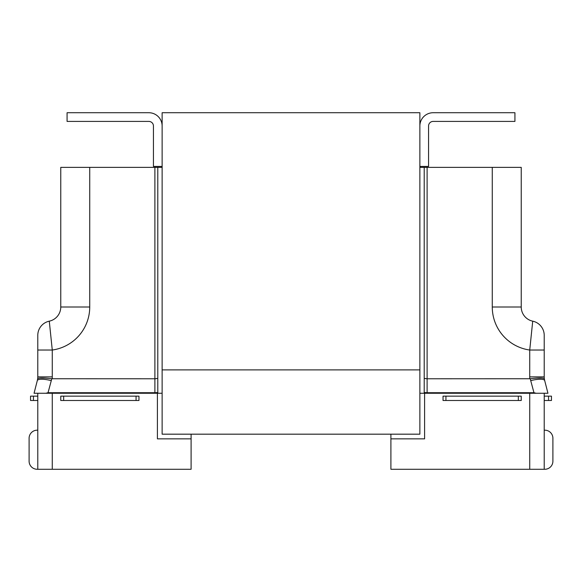 <?xml version="1.0" encoding="UTF-8"?>
<svg xmlns="http://www.w3.org/2000/svg" width="582" height="582" viewBox="0 0 582 582"><rect width="100%" height="100%" fill="white"/><g stroke="black" fill="none" stroke-linecap="round" stroke-linejoin="round"><path stroke-width="0.87" d="M419.869 434.179L162.131 434.179L162.131 112.726L419.869 112.726L419.869 369.883L162.131 369.883L419.869 369.883L419.869 434.179L419.869 393.257L424.591 393.257L424.591 438.864L390.908 438.864L390.908 434.179M514.924 121.412L433.154 121.412A4.598 4.598 0 0 0 428.556 126.01L428.556 166.416L419.869 166.416L419.869 126.01A13.284 13.284 0 0 1 433.154 112.726L514.924 112.726L514.924 121.412M544.214 396.153L544.214 400.496L551.452 400.496L551.452 396.153L551.452 400.496L551.452 396.153L544.214 396.153M533.963 392.719L427.108 392.719L427.108 393.257L536.16 393.257L533.963 392.719L530.719 380.621A14.477 3.63 -15 0 1 544.708 380.621L547.946 393.257L536.16 393.257L544.214 393.257L544.214 469.274L390.908 469.274L390.908 438.864M544.214 430.178L544.81 430.178A8.09 8.09 0 0 1 552.9 438.268L552.9 461.184A8.09 8.09 0 0 1 544.81 469.274L544.214 469.274M552.9 438.268L552.9 461.184L552.9 438.268M443.04 396.153L443.04 400.496L521.232 400.496L521.232 396.153L443.04 396.153M445.936 396.153L445.928 400.496M551.452 396.153L551.452 400.496M419.869 167.369L427.108 167.369L427.108 378.78L424.234 378.438M424.213 378.395L427.108 378.78L530.282 378.744L530.719 380.621L530.282 378.744C538.772 377.776 543.457 377.783 544.337 378.78A14.477 14.477 0 0 1 544.214 376.867L544.214 335.334L544.214 350.029L529.729 350.029A43.439 43.439 0 0 1 492.27 306.998L492.27 167.369L427.108 167.369M492.27 167.369L521.232 167.369L521.232 306.998A14.477 14.477 0 0 0 532.719 321.169L529.729 350.029L529.729 376.867A28.962 28.962 0 0 0 529.795 378.78M427.108 393.257L424.591 393.257M419.869 393.257L424.213 393.257L424.213 167.369M544.214 376.867A14.477 14.477 0 0 0 544.337 378.78L544.708 380.621L544.337 378.78A14.477 14.477 0 0 1 544.214 376.867L529.729 376.867M541.5 378.053L536.386 378.154M532.719 321.169A14.477 14.477 0 0 1 544.214 335.334A14.477 14.477 0 0 0 532.719 321.169A14.477 14.477 0 0 1 521.232 306.998L492.27 306.998M427.108 378.78L427.108 392.719L424.802 392.566M30.548 396.153L37.786 396.153L37.786 400.496L30.548 400.496L30.548 396.153L30.548 400.496M48.037 392.719L154.892 392.719L154.892 393.257L45.84 393.257L48.037 392.719L51.281 380.621A14.477 3.63 -165 0 0 37.292 380.621L34.054 393.257L45.84 393.257L37.786 393.257L37.786 469.274L191.092 469.274L191.092 434.179M162.131 434.179L162.131 393.257L157.409 393.257L157.409 438.864L191.092 438.864M37.786 430.178L37.19 430.178A8.09 8.09 0 0 0 29.1 438.268L29.1 461.184A8.09 8.09 0 0 0 37.19 469.274L37.786 469.274M29.1 438.268L29.1 461.184L29.1 438.268M138.96 396.153L138.96 400.496L60.768 400.496L60.768 396.153L138.96 396.153M136.064 396.153L136.072 400.496M89.73 167.369L60.768 167.369L60.768 306.998A14.477 14.477 0 0 1 49.281 321.169L52.271 350.029A43.439 43.439 0 0 0 89.73 306.998L89.73 167.369L154.892 167.369L154.892 378.78L157.766 378.438M162.131 167.369L154.892 167.369M52.205 378.78A28.962 28.962 0 0 0 52.271 376.867L52.271 350.029L37.786 350.029L37.786 335.334L37.786 376.867A14.477 14.477 0 0 1 37.663 378.78C38.543 377.783 43.228 377.776 51.718 378.744L51.281 380.621L51.718 378.744L154.892 378.78L154.892 392.719L157.198 392.566M162.131 393.257L157.787 393.257L157.787 167.369M154.892 393.257L157.409 393.257M37.786 376.867A14.477 14.477 0 0 1 37.663 378.78L37.292 380.621L37.663 378.78A14.477 14.477 0 0 0 37.786 376.867L52.271 376.867M40.5 378.053L45.614 378.154M49.281 321.169A14.477 14.477 0 0 0 37.786 335.334A14.477 14.477 0 0 1 49.281 321.169A14.477 14.477 0 0 0 60.768 306.998L89.73 306.998M157.787 378.395L154.892 378.78M162.131 126.01L162.131 166.416L153.444 166.416L153.444 126.01A4.598 4.598 0 0 0 148.846 121.412L67.076 121.412L67.076 112.726L148.846 112.726A13.284 13.284 0 0 1 162.131 126.01M529.729 393.257L529.729 469.274M518.336 396.153L518.336 400.496M548.557 396.153L548.557 400.496M52.271 393.257L52.271 469.274M63.664 396.153L63.664 400.496M33.443 396.153L33.443 400.496"/></g></svg>
